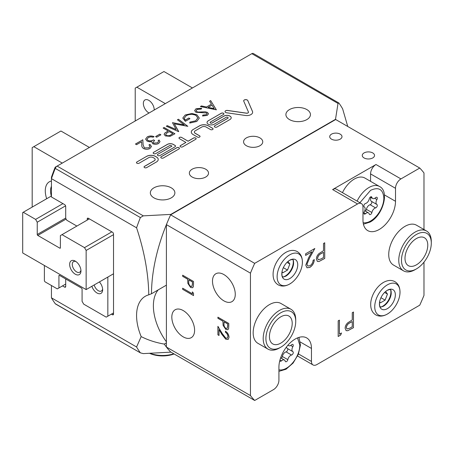 <?xml version="1.0" encoding="UTF-8"?>
<svg xmlns="http://www.w3.org/2000/svg" width="454" height="454" viewBox="0 0 454 454"><rect width="100%" height="100%" fill="white"/><g stroke="black" fill="none" stroke-linecap="round" stroke-linejoin="round"><path stroke-width="0.68" d="M386.223 291.008A11.265 6.504 -60 0 1 387.375 290.248A11.265 6.504 -60 0 1 395.343 294.85A11.265 6.504 -60 0 1 387.375 308.652A11.265 6.504 -60 0 1 379.493 302.676A11.265 6.504 -60 0 1 386.223 291.008L387.262 290.327C389.958 289.397 391.025 289.198 390.457 289.737C391.002 289.856 391.246 291.235 391.195 293.88A11.265 6.504 -60 0 1 384.459 305.542A11.265 6.504 -60 0 1 383.522 306.178M288.619 260.954A11.265 6.504 -60 0 1 289.766 260.193A11.265 6.504 -60 0 1 297.733 264.796A11.265 6.504 -60 0 1 289.766 278.591A11.265 6.504 -60 0 1 281.883 272.616A11.265 6.504 -60 0 1 288.619 260.954L289.652 260.273C292.348 259.336 293.415 259.143 292.853 259.682C293.392 259.802 293.636 261.181 293.585 263.825A11.265 6.504 -60 0 1 286.849 275.487A11.265 6.504 -60 0 1 285.912 276.117M289.766 254.802A17.876 10.317 -60 0 1 302.273 264.279A17.876 10.317 -60 0 1 291.593 282.78A17.876 10.317 -60 0 1 289.766 283.988A17.876 10.317 -60 0 1 277.127 276.69A17.876 10.317 -60 0 1 289.766 254.802M387.375 284.857A17.876 10.317 -60 0 1 399.883 294.34A17.876 10.317 -60 0 1 389.203 312.84A17.876 10.317 -60 0 1 387.375 314.043A17.876 10.317 -60 0 1 374.737 306.745A17.876 10.317 -60 0 1 387.375 284.857M179.444 148.35A1.532 0.885 0 0 0 178.995 147.754A1.532 0.885 0 0 0 176.827 147.754L176.827 147.692A1.532 0.885 180 0 1 178.995 147.692A1.532 0.885 180 0 1 179.444 148.322A1.532 0.885 180 0 1 178.995 148.946L163.378 157.964A1.532 0.885 180 0 1 161.709 158.157A1.532 0.885 180 0 1 160.761 157.334A1.532 0.885 180 0 1 161.21 156.709L176.827 147.692M196.145 138.708A1.532 0.885 0 0 0 195.697 138.112A1.532 0.885 0 0 0 193.529 138.112L193.529 138.05A1.532 0.885 180 0 1 195.697 138.05A1.532 0.885 180 0 1 196.145 138.674A1.532 0.885 180 0 1 195.697 139.304L182.684 146.818A1.532 0.885 180 0 1 181.01 147.011A1.532 0.885 180 0 1 180.062 146.188A1.532 0.885 180 0 1 180.516 145.564L185.936 142.431L179.426 138.674A1.532 0.885 180 0 1 178.978 138.05A1.532 0.885 180 0 1 179.926 137.233A1.532 0.885 180 0 1 181.6 137.426L188.104 141.183L193.529 138.05M223.907 113.914A1.532 0.885 0 0 0 223.459 113.318A1.532 0.885 0 0 0 221.291 113.318L221.291 113.256A1.532 0.885 180 0 1 223.459 113.256A1.532 0.885 180 0 1 223.913 113.88A1.532 0.885 180 0 1 223.459 114.504L210.446 122.018A1.152 0.664 0 0 0 210.111 122.489A1.152 0.664 0 0 0 210.821 123.102A1.152 0.664 0 0 0 212.075 122.96L224.004 116.071A4.217 2.435 180 0 1 229.968 116.071A4.217 2.435 180 0 1 231.205 117.796A4.217 2.435 180 0 1 229.968 119.516L216.955 127.029A1.532 0.885 180 0 1 215.281 127.222A1.532 0.885 180 0 1 214.333 126.405A1.532 0.885 180 0 1 214.787 125.775L227.8 118.261A1.152 0.664 0 0 0 228.135 117.796A1.152 0.664 0 0 0 227.8 117.325A1.152 0.664 0 0 0 226.171 117.325L214.243 124.214A4.217 2.435 180 0 1 209.646 124.742A4.217 2.435 180 0 1 207.041 122.489A4.217 2.435 180 0 1 208.278 120.77L221.291 113.256M231.205 117.824A4.217 2.435 0 0 0 229.968 116.133A4.217 2.435 0 0 0 224.004 116.133L224.004 116.071M247.782 100.538L252.475 111.4A5.828 3.365 180 0 1 252.645 112.212A5.828 3.365 180 0 1 245.41 115.475L226.603 112.768A2.088 1.203 180 0 1 225.019 111.599A2.088 1.203 180 0 1 227.613 110.436L246.414 113.142A1.657 0.959 0 0 0 248.474 112.212A1.657 0.959 0 0 0 248.423 111.979L243.736 101.123A2.088 1.203 180 0 1 243.673 100.833A2.088 1.203 180 0 1 244.961 99.721A2.088 1.203 180 0 1 247.237 99.982A2.088 1.203 180 0 1 247.782 100.538L247.782 100.601A2.088 1.203 0 0 0 247.237 100.045A2.088 1.203 0 0 0 244.984 99.778A2.088 1.203 0 0 0 243.673 100.862M153.929 197.853A12.269 7.082 180 0 1 150.336 192.848A12.269 7.082 180 0 1 157.913 186.299A12.269 7.082 180 0 1 171.283 187.837A12.269 7.082 180 0 1 174.875 192.848A12.269 7.082 180 0 1 167.299 199.391A12.269 7.082 180 0 1 153.929 197.853M289.499 119.589A12.269 7.082 180 0 1 285.901 114.578A12.269 7.082 180 0 1 293.477 108.035A12.269 7.082 180 0 1 306.847 109.567A12.269 7.082 180 0 1 310.445 114.578A12.269 7.082 180 0 1 302.869 121.122A12.269 7.082 180 0 1 289.499 119.589M246.386 145.728A9.585 5.533 180 0 1 243.577 141.813A9.585 5.533 180 0 1 249.496 136.699A9.585 5.533 180 0 1 259.943 137.903A9.585 5.533 180 0 1 262.752 141.813A9.585 5.533 180 0 1 256.833 146.926A9.585 5.533 180 0 1 246.386 145.728M192.161 177.037A9.585 5.533 180 0 1 189.352 173.122A9.585 5.533 180 0 1 195.271 168.008A9.585 5.533 180 0 1 205.719 169.211A9.585 5.533 180 0 1 208.522 173.122A9.585 5.533 180 0 1 202.603 178.235A9.585 5.533 180 0 1 192.161 177.037M364.057 157.941A6.135 3.541 180 0 1 362.264 155.433A6.135 3.541 180 0 1 366.049 152.164A6.135 3.541 180 0 1 372.734 152.93A6.135 3.541 180 0 1 374.533 155.433A6.135 3.541 180 0 1 370.742 158.707A6.135 3.541 180 0 1 364.057 157.941M331.522 139.157A6.135 3.541 180 0 1 329.723 136.648A6.135 3.541 180 0 1 333.514 133.38A6.135 3.541 180 0 1 340.199 134.146A6.135 3.541 180 0 1 341.998 136.648A6.135 3.541 180 0 1 338.207 139.923A6.135 3.541 180 0 1 331.522 139.157M149.985 353.291A23.006 13.285 0 0 0 173.803 353.791M279.465 347.98L280.822 347.196L279.465 347.98A23.006 13.285 -60 0 1 267.962 349.115A23.006 13.285 -60 0 1 264.432 330.682A23.006 13.285 -60 0 1 279.465 310.405A23.006 13.285 -60 0 1 290.969 309.27A23.006 13.285 -60 0 1 295.73 319.798L295.73 321.364A21.088 12.179 -60 0 1 280.822 347.196A21.088 12.179 -60 0 1 265.908 338.582A21.088 12.179 -60 0 1 280.822 312.755A21.088 12.179 -60 0 1 295.73 321.364M267.962 349.115L257.929 343.326A23.006 13.285 -60 0 1 254.405 324.888A23.006 13.285 -60 0 1 269.432 304.617A23.006 13.285 -60 0 1 280.935 303.476L290.969 309.27M415.03 269.71L416.386 268.927L415.03 269.71A23.006 13.285 -60 0 1 403.527 270.845A23.006 13.285 -60 0 1 400.002 252.413A23.006 13.285 -60 0 1 415.03 232.136A23.006 13.285 -60 0 1 426.533 231.001A23.006 13.285 -60 0 1 431.3 241.528L431.3 243.094A21.088 12.179 -60 0 1 416.386 268.927A21.088 12.179 -60 0 1 401.478 260.318A21.088 12.179 -60 0 1 416.386 234.485A21.088 12.179 -60 0 1 431.3 243.094M403.527 270.845L393.499 265.057A23.006 13.285 -60 0 1 389.969 246.618A23.006 13.285 -60 0 1 405.002 226.347A23.006 13.285 -60 0 1 416.505 225.207L426.533 231.001M400.933 178.916A7.667 4.426 120 0 0 395.508 188.308L395.508 201.298A23.006 13.285 -60 0 1 385.469 224.452A23.006 13.285 -60 0 1 367.74 230.615A23.006 13.285 -60 0 1 362.973 220.082L362.973 207.092A7.667 4.426 120 0 0 361.384 203.579A7.667 4.426 120 0 0 357.553 203.959L332.606 189.556L375.986 164.513L400.933 178.916L419.751 168.048L335.699 119.521L170.63 214.827A143.793 83.02 120 0 0 166.402 224.622L250.455 273.149L250.455 395.57A143.793 83.02 -60 0 0 254.683 400.479L273.501 389.617A7.667 4.426 -60 0 0 278.921 380.225L278.921 367.229A23.006 13.285 -60 0 1 295.191 339.053A23.006 13.285 -60 0 1 306.694 337.918A23.006 13.285 -60 0 1 311.461 348.445L311.461 361.441L298.465 353.938M342.458 192.655A21.088 12.179 -60 0 1 364.84 178.025L379.482 186.481A21.088 12.179 -60 0 0 368.937 187.525A21.088 12.179 -60 0 0 357.099 201.105M183.212 336.862A16.106 9.296 60 0 1 172.69 322.669A16.106 9.296 60 0 1 175.159 309.764A16.106 9.296 60 0 1 183.212 310.564A16.106 9.296 60 0 1 193.733 324.758A16.106 9.296 60 0 1 191.265 337.663A16.106 9.296 60 0 1 183.212 336.862M223.884 300.86A16.106 9.296 60 0 1 213.363 286.667A16.106 9.296 60 0 1 215.832 273.762A16.106 9.296 60 0 1 223.884 274.562A16.106 9.296 60 0 1 234.4 288.75A16.106 9.296 60 0 1 231.932 301.655A16.106 9.296 60 0 1 223.884 300.86M149.548 353.314A21.088 12.179 0 0 0 174.103 353.961M359.891 202.717L370.566 190.339C378.67 186.651 383.097 189.21 383.851 198.012A18.79 10.845 -60 0 1 370.566 221.024A18.79 10.845 -60 0 1 363.143 222.693M280.822 343.122A16.106 9.296 120 0 0 291.343 328.934A16.106 9.296 120 0 0 288.875 316.029A16.106 9.296 120 0 0 280.822 316.824A16.106 9.296 120 0 0 270.3 331.017A16.106 9.296 120 0 0 272.769 343.922A16.106 9.296 120 0 0 280.822 343.122M416.386 264.858A16.106 9.296 120 0 0 426.908 250.665A16.106 9.296 120 0 0 424.439 237.76A16.106 9.296 120 0 0 416.386 238.554A16.106 9.296 120 0 0 405.865 252.747A16.106 9.296 120 0 0 408.333 265.652A16.106 9.296 120 0 0 416.386 264.858M365.164 213.965A1.918 1.107 -60 0 1 364.204 214.061A1.918 1.107 -60 0 1 364.221 211.819A4.217 2.435 120 0 0 364.256 206.888A4.217 2.435 120 0 0 364.221 206.871A1.918 1.107 -60 0 1 364.204 206.859A1.918 1.107 -60 0 1 363.995 205.083A1.918 1.107 -60 0 1 365.538 203.483A4.217 2.435 120 0 0 366.355 203.142A4.217 2.435 120 0 0 369.25 198.863A1.918 1.107 -60 0 1 370.203 197.184A1.918 1.107 -60 0 1 371.525 196.82A1.918 1.107 -60 0 1 371.883 197.342A4.217 2.435 120 0 0 372.666 198.489A4.217 2.435 120 0 0 375.594 197.672A1.918 1.107 -60 0 1 376.928 197.303A1.918 1.107 -60 0 1 376.911 199.544A4.217 2.435 120 0 0 376.003 202.546A4.217 2.435 120 0 0 376.871 204.476A4.217 2.435 120 0 0 376.911 204.499A1.918 1.107 -60 0 1 376.928 204.504A1.918 1.107 -60 0 1 377.132 206.286A1.918 1.107 -60 0 1 375.594 207.887A4.217 2.435 120 0 0 371.883 212.506A1.918 1.107 -60 0 1 370.566 214.447A1.918 1.107 -60 0 1 369.607 214.543A1.918 1.107 -60 0 1 369.25 214.021A4.217 2.435 120 0 0 368.466 212.875A4.217 2.435 120 0 0 365.538 213.692A1.918 1.107 -60 0 1 365.164 213.965M370.907 197.473A4.217 2.435 120 0 0 370.521 199.385A4.217 2.435 120 0 0 371.395 201.315A4.217 2.435 120 0 0 371.434 201.332L376.837 204.453M288.057 345.074A4.217 2.435 120 0 0 288.613 345.636A4.217 2.435 120 0 0 291.542 344.824A1.918 1.107 -60 0 1 292.875 344.45A1.918 1.107 -60 0 1 292.858 346.691A4.217 2.435 120 0 0 291.95 349.694A4.217 2.435 120 0 0 292.824 351.623A4.217 2.435 120 0 0 292.858 351.646A1.918 1.107 -60 0 1 292.875 351.651A1.918 1.107 -60 0 1 293.085 353.433A1.918 1.107 -60 0 1 291.542 355.034A4.217 2.435 120 0 0 287.83 359.653A1.918 1.107 -60 0 1 286.514 361.594A1.918 1.107 -60 0 1 285.555 361.69A1.918 1.107 -60 0 1 285.197 361.168A4.217 2.435 120 0 0 284.414 360.022A4.217 2.435 120 0 0 281.486 360.839A1.918 1.107 -60 0 1 281.111 361.112A1.918 1.107 -60 0 1 280.152 361.208A1.918 1.107 -60 0 1 279.795 360.663M286.497 346.981A4.217 2.435 120 0 0 287.342 348.462A4.217 2.435 120 0 0 287.382 348.479L292.785 351.6M390.661 289.97A11.503 6.64 -60 0 1 382.767 306.183A11.503 6.64 -60 0 1 380.81 307.035M293.051 259.915A11.503 6.64 -60 0 1 285.157 276.123A11.503 6.64 -60 0 1 283.2 276.98M184.222 124.901L177.435 119.788L178.416 119.226L187.831 126.314L174.313 123.84L178.604 131.637L166.317 126.206L167.299 125.645L176.141 129.549L172.469 122.659L184.222 124.901L172.469 122.659M196.911 114.811L199.306 118.102L196.775 121.468L189.778 123.051L189.817 122.115L195.697 120.809L197.785 117.961L195.986 115.401C192.638 113.943 189.375 114.039 186.208 115.691L184.182 118.312L185.232 120.106L188.847 118.017L189.959 118.664L185.368 121.309L182.78 118.057L185.181 114.998L191.928 113.472L196.911 114.811L199.306 118.136M195.81 112.252L194.653 110.594L195.975 108.767L201.644 108.228L201.275 109.079L197.087 109.408L196.1 110.708L196.803 111.695L198.256 112.087L205.191 111.78L207.45 112.382L208.494 113.812L207.308 115.39L202.58 115.997L202.796 115.106L206.303 114.686L207.058 113.71L206.519 112.972L195.81 112.252M210.673 100.601L216.376 109.834L200.384 106.542L201.445 105.93L206.525 107.013L211.439 104.17L209.612 101.214L210.673 100.601L216.348 109.851M136.915 161.97L146.676 156.335A6.135 3.541 180 0 1 155.353 156.335L156.437 156.959A6.135 3.541 180 0 1 158.236 159.468A6.135 3.541 180 0 1 156.437 161.97L146.676 167.605A1.532 0.885 180 0 1 145.002 167.798A1.532 0.885 180 0 1 144.06 166.981A1.532 0.885 180 0 1 144.508 166.351L154.269 160.716A3.07 1.771 0 0 0 155.166 159.468A3.07 1.771 0 0 0 154.269 158.213L153.185 157.589A3.07 1.771 0 0 0 148.844 157.589L139.083 163.224A1.532 0.885 180 0 1 137.414 163.412A1.532 0.885 180 0 1 136.467 162.594A1.532 0.885 180 0 1 136.915 161.97L146.676 156.335M175.182 146.636L174.052 147.414A1.532 0.885 180 0 1 173.961 147.471L160.018 155.518A1.532 0.885 180 0 1 158.344 155.711A1.532 0.885 180 0 1 157.396 154.893A1.532 0.885 180 0 1 157.844 154.269L171.947 146.126L171.079 145.626A1.073 0.619 0 0 0 169.558 145.626L155.784 153.577A1.532 0.885 180 0 1 154.116 153.77A1.532 0.885 180 0 1 153.168 152.953A1.532 0.885 180 0 1 153.617 152.328L167.39 144.372A4.143 2.389 180 0 1 173.246 144.372L175.091 145.439A1.532 0.885 180 0 1 175.539 146.063A1.532 0.885 180 0 1 175.182 146.636M197.433 137.051L193.092 134.543A6.135 3.541 180 0 1 191.299 132.04A6.135 3.541 180 0 1 193.092 129.538L199.601 125.775A6.135 3.541 180 0 1 208.278 125.775L212.614 128.283A1.532 0.885 180 0 1 213.068 128.908A1.532 0.885 180 0 1 212.12 129.725A1.532 0.885 180 0 1 210.446 129.538L206.11 127.029A3.07 1.771 0 0 0 201.769 127.029L195.265 130.786A3.07 1.771 0 0 0 194.363 132.04A3.07 1.771 0 0 0 195.265 133.294L199.601 135.797A1.532 0.885 180 0 1 200.049 136.421A1.532 0.885 180 0 1 199.102 137.239A1.532 0.885 180 0 1 197.433 137.051M338.837 102.979L253.366 53.521A3.07 1.771 120 0 0 251.834 53.668L57.108 166.09L143.299 215.854L170.823 214.401L335.506 119.323L338.02 103.433L338.837 102.979A162.963 94.086 120 0 1 342.639 108.841L347.747 126.479M163.122 128.056L164.093 127.495L174.943 133.754L170.182 136.314L165.358 135.928L164.115 134.339L164.768 133.09L168.128 130.945L163.122 128.056M155.614 136.563L159.785 134.157L160.898 134.798L156.726 137.204L155.614 136.563M153.634 143.129L157.515 142.851L158.503 141.569L158.117 140.575L159.087 140.014L159.995 141.654L158.645 143.487C156.704 144.497 154.712 144.559 152.657 143.685L151.693 141.665L149.593 141.813L147.017 141.075L145.603 139.066L147.266 136.887C149.411 135.78 151.681 135.701 154.082 136.643L153.112 137.204L150.762 136.83L148.362 137.539L147.039 139.208L147.896 140.456C149.945 141.177 151.823 140.978 153.526 139.855L154.638 140.496L153.06 142.301L153.634 143.192L157.515 142.851M144.378 147.896L148.929 147.811L150.002 146.381L148.94 144.911L149.911 144.349L151.46 146.483L149.99 148.481C147.845 149.548 145.677 149.559 143.492 148.509C142.159 147.488 141.591 146.319 141.796 144.996L141.614 141.756L136.563 144.673L135.451 144.031L142.823 139.775L143.106 144.792L144.378 147.959L148.929 147.811M307 264.29L307.789 265.999L309.94 265.766C311.847 264.483 312.897 262.679 313.084 260.341L314.299 259.637C314.077 262.945 312.602 265.533 309.878 267.406L307.012 267.792L305.78 265.119L308.527 257.917L311.915 251.783L305.61 255.42L305.61 253.814L314.821 248.497L309.566 258.014L306.944 264.256L307.761 265.982M323.509 243.48L324.729 242.776L324.729 258.434L318.98 261.515L317.369 261.408L316.387 259.052C316.438 256.924 317.335 255.08 319.088 253.514L323.509 250.704L323.509 243.48M250.455 273.149A143.793 83.02 -60 0 1 254.683 263.354L357.553 203.959M423.979 262.145L423.979 295.384A143.793 83.02 -60 0 1 419.751 305.179L316.881 364.573A7.667 4.426 -60 0 1 313.044 364.948A7.667 4.426 -60 0 1 311.461 361.441M423.979 229.525L423.979 172.963A143.793 83.02 -60 0 0 419.751 168.048M389.203 312.84L387.262 314.123C382.989 316.489 379.152 316.739 375.759 314.877C371.894 312.488 370.243 308.266 370.804 302.216A17.876 10.317 -60 0 1 381.485 283.716A17.876 10.317 -60 0 1 383.307 282.507M291.593 282.78L289.652 284.062C285.379 286.429 281.542 286.684 278.149 284.823C274.284 282.433 272.633 278.211 273.195 272.162A17.876 10.317 -60 0 1 283.875 253.655A17.876 10.317 -60 0 1 285.702 252.452M352.259 312.71L353.473 312.006L353.473 327.663L347.73 330.745L346.113 330.637L345.131 328.282C345.182 326.154 346.084 324.309 347.838 322.743L352.259 319.934L352.259 312.71M339.399 334.184L341.482 332.981L340.687 335.046L338.179 336.493L338.179 320.836L339.399 320.138L339.399 334.184L339.342 320.166M192.405 293.817L192.405 291.894L193.518 293.267L193.518 295.582L182.667 289.323L182.667 288.199L192.405 293.817L192.456 291.962M225.729 338.065L227.227 338.202L227.931 336.618C227.806 334.785 226.972 333.338 225.428 332.271L225.428 331.148C227.63 332.623 228.833 334.683 229.043 337.316L228.158 339.456L225.814 339.24L221.927 334.462L219.027 329.655L219.027 335.483L217.914 334.842L217.914 326.33L222.403 333.781L225.729 338.065M217.914 318.305L217.914 317.181L228.765 323.441L228.765 325.898L228.6 328.656L227.88 329.729L225.854 329.468L223.101 325.382L222.925 321.194L217.914 318.305L217.971 317.21M55.013 167.611L55.24 168.4A3.07 1.771 120 0 1 57.108 166.09L55.484 167.032A0.766 0.443 120 0 0 55.013 167.611A160.665 92.758 120 0 0 51.438 177.225L51.438 178.655L136.575 227.806C144.355 251.198 148.424 273.541 148.776 294.833L151.488 293.755A143.793 83.02 -60 0 1 166.402 224.622L166.402 347.043L250.455 395.57M182.667 276.316L182.667 275.192L193.518 281.457L193.518 283.915L193.353 286.673L192.632 287.745L190.606 287.484L187.854 283.392L187.672 279.21L182.667 276.316L182.724 275.226M286.996 262.372L289.856 264.024L288.029 261.419M282.03 271.674L282.808 272.786L287.507 270.073L283.341 267.667M287.507 270.073L289.856 264.024M379.635 301.728L380.418 302.841L385.117 300.128L380.951 297.722M385.117 300.128L387.461 294.079L384.6 292.427M387.461 294.079L385.633 291.479M291.542 355.034L286.065 351.873A1.918 1.107 120 0 0 287.609 350.255A1.918 1.107 120 0 0 287.422 348.507M281.321 358.234A1.918 1.107 120 0 0 282.354 356.492L287.83 359.653M286.065 351.873A4.217 2.435 120 0 0 282.354 356.492M280.407 358.535A4.217 2.435 120 0 0 280.986 356.889M375.594 207.887L370.118 204.726A1.918 1.107 120 0 0 371.661 203.108A1.918 1.107 120 0 0 371.474 201.36M365.374 211.087A1.918 1.107 120 0 0 366.406 209.345L371.883 212.506M370.118 204.726A4.217 2.435 120 0 0 366.406 209.345M297.535 337.895L299.799 345.159A18.79 10.845 -60 0 1 286.514 368.171A18.79 10.845 -60 0 1 278.921 369.8M166.402 342.872L164.297 344.087C155.853 342.634 148.146 340.137 141.171 336.596L136.575 346.987L51.438 297.83A162.963 94.086 120 0 0 55.24 303.698A3.07 1.771 120 0 0 55.575 303.998A3.07 1.771 120 0 0 55.677 304.049M164.297 344.087A143.793 83.02 -60 0 0 166.402 347.043A143.793 83.02 120 0 0 170.63 351.958L254.683 400.479M65.699 278.977L65.699 286.491A1.532 0.885 60 0 1 65.382 287.189A1.532 0.885 60 0 1 64.616 287.115L62.504 285.895M87.23 220.082L87.23 218.896A1.532 0.885 60 0 1 87.548 218.192A1.532 0.885 60 0 1 88.314 218.266L112.444 232.198A1.532 0.885 60 0 1 113.528 234.077L113.528 314.1A1.532 0.885 60 0 1 113.211 314.804A1.532 0.885 60 0 1 112.444 314.73L111.417 314.134M136.575 227.806A162.963 94.086 -60 0 1 140.377 217.557L55.24 168.4A162.963 94.086 120 0 0 51.438 178.655L51.438 196.979L64.616 204.589A1.532 0.885 60 0 1 65.699 206.468L65.699 218.363L66.789 220.241L76.874 226.064M158.213 289.868A42.177 24.351 -120 0 0 166.402 341.828M370.566 181.333L370.566 173.905L395.508 188.308M136.575 346.987A162.963 94.086 120 0 0 140.377 352.849L55.575 303.998M55.24 303.698L140.377 352.849L143.299 353.609L170.823 352.156A143.793 83.02 -60 0 1 170.63 351.958M51.438 297.83L51.438 285.521M148.776 294.833A42.177 24.351 -120 0 0 145.314 296.263A42.177 24.351 -120 0 0 141.171 336.596M166.402 285.146L151.488 293.755M332.606 189.556A7.667 4.426 -60 0 1 336.442 189.182L361.384 203.579M375.986 164.513A7.667 4.426 120 0 0 370.566 173.905M170.823 214.401A143.793 83.02 -60 0 0 170.63 214.827L254.683 263.354M252.645 112.246A5.828 3.365 0 0 0 252.475 111.463L252.475 111.4M247.782 100.601L252.475 111.463M248.474 112.246A1.657 0.959 180 0 1 248.474 112.274A1.657 0.959 180 0 1 246.414 113.205L227.613 110.498A2.088 1.203 0 0 0 225.019 111.633M210.111 122.523A1.152 0.664 0 0 0 210.111 122.552A1.152 0.664 0 0 0 210.821 123.165A1.152 0.664 0 0 0 212.075 123.023L224.004 116.133M208.278 120.77L221.291 113.318M208.278 120.832A4.217 2.435 0 0 0 207.041 122.523M214.787 125.775L227.8 118.324A1.152 0.664 0 0 0 228.135 117.858A1.152 0.664 0 0 0 228.135 117.824M214.787 125.843A1.532 0.885 0 0 0 214.339 126.433M213.062 128.942A1.532 0.885 0 0 0 212.614 128.346L212.614 128.283M208.278 125.775L212.614 128.346M208.278 125.843A6.135 3.541 0 0 0 199.601 125.843L199.601 125.775M193.092 129.538L199.601 125.843M193.092 129.6A6.135 3.541 0 0 0 191.299 132.069M200.049 136.455A1.532 0.885 0 0 0 199.601 135.859L199.601 135.797M194.363 132.069A3.07 1.771 0 0 0 194.363 132.103A3.07 1.771 0 0 0 195.265 133.357L199.601 135.859M185.936 142.431L180.516 145.626A1.532 0.885 0 0 0 180.068 146.222M181.6 137.426L188.104 141.245L193.529 138.112M181.6 137.488A1.532 0.885 0 0 0 179.954 137.29A1.532 0.885 0 0 0 178.978 138.084M161.21 156.709L161.21 156.772A1.532 0.885 0 0 0 160.761 157.368M161.21 156.772L176.827 147.754M157.844 154.269L171.947 146.126M157.844 154.332A1.532 0.885 0 0 0 157.396 154.928M175.539 146.097A1.532 0.885 0 0 0 175.091 145.501L173.246 144.434A4.143 2.389 0 0 0 167.39 144.434L167.39 144.372M153.617 152.328L167.39 144.434M153.617 152.391A1.532 0.885 0 0 0 153.168 152.987M144.508 166.351L144.508 166.414A1.532 0.885 0 0 0 144.06 167.01M158.236 159.496A6.135 3.541 0 0 0 156.437 157.022L156.437 156.959M155.353 156.335L156.437 157.022M155.353 156.397A6.135 3.541 0 0 0 146.676 156.397M136.915 162.033A1.532 0.885 0 0 0 136.467 162.628M144.508 166.414L154.269 160.778A3.07 1.771 0 0 0 155.166 159.53A3.07 1.771 0 0 0 155.166 159.496M143.299 215.854L140.377 217.557M227.908 329.712L225.854 329.468M225.905 329.434L223.101 325.382M223.152 325.348L222.925 321.194M222.976 321.16L217.971 318.271M227.113 328.441L227.704 326.182L227.704 323.889L224.089 321.801L224.009 324.014C223.816 325.711 224.429 327.152 225.848 328.338L227.085 328.458L227.653 326.21L227.653 323.923L224.038 321.835M227.255 338.185L227.931 336.618M227.982 336.59C227.857 334.751 227.023 333.304 225.479 332.237L225.428 332.271M225.479 332.237L225.479 331.182M228.186 339.444L225.814 339.24M225.871 339.206L221.978 334.428L219.027 329.655M219.027 335.421L217.914 334.842M217.971 334.808L217.971 326.42M193.518 295.52L182.667 289.323M182.724 289.294L182.724 288.233M192.655 287.728L190.606 287.484M190.657 287.45L187.854 283.392M187.905 283.364L187.672 279.21M187.729 279.176L182.724 276.287M191.866 286.457L192.456 284.198L192.456 281.906L188.841 279.817L188.762 282.03C188.569 283.727 189.182 285.169 190.601 286.355L191.838 286.468L192.405 284.227L192.405 281.94L188.785 279.851M324.672 242.811L324.729 258.434M324.672 258.4L318.98 261.515M318.929 261.481L317.34 261.391M317.545 258.309L318.248 259.75L321.029 258.962L323.509 257.531L323.509 252.311L321.086 253.616C319.122 254.467 317.948 256.033 317.545 258.309L318.226 259.733M321.086 253.616L321.137 253.65C319.179 254.501 317.999 256.067 317.601 258.343M323.509 252.311L321.137 253.65M314.247 259.603C314.02 262.911 312.545 265.505 309.827 267.378L309.878 267.406M309.827 267.378L306.983 267.775M305.61 255.358L311.915 251.783M314.718 248.559L309.566 258.014M309.509 257.98L306.944 264.256M353.422 312.04L353.473 327.663M353.422 327.629L347.73 330.745M347.673 330.711L346.084 330.62M346.294 327.538L346.998 328.98L349.779 328.191L352.259 326.761L352.259 321.54L349.83 322.845C347.872 323.696 346.691 325.263 346.294 327.538L346.969 328.963M349.83 322.845L349.886 322.879C347.923 323.73 346.748 325.291 346.351 327.572M352.259 321.54L349.886 322.879M341.397 333.032L340.687 335.046M340.631 335.012L338.179 336.431M200.464 106.559L201.445 105.93M201.445 105.992L206.525 107.013M206.525 107.076L211.439 104.17M209.64 101.259L210.673 100.663M208.148 107.36L214.203 108.71L212.024 105.118L208.148 107.36L214.203 108.648M194.653 110.628L195.975 108.767M195.975 108.829L201.644 108.29M196.1 110.736L196.803 111.695M196.803 111.758L198.256 112.087M198.256 112.149L205.191 111.78M205.191 111.843L207.45 112.382M207.45 112.444L208.494 113.846M202.597 115.997L202.796 115.106M202.796 115.168L206.303 114.686M206.303 114.748L207.052 113.744M189.778 123.051L189.817 122.115M189.817 122.177L195.697 120.809M195.697 120.872L197.785 117.995M184.182 118.346L185.232 120.106M185.232 120.168L188.847 118.017M188.847 118.085L189.903 118.693M182.78 118.085L185.181 114.998M185.181 115.061L191.928 113.472M191.928 113.534L196.911 114.873M177.486 119.828L178.416 119.226M178.416 119.288L187.786 126.337M178.723 131.575L174.313 123.84M166.38 126.235L167.299 125.645M167.299 125.707L176.141 129.549M163.179 128.085L164.093 127.495M164.093 127.557L174.886 133.788M164.115 134.367L164.768 133.09M164.768 133.153L168.128 130.945M165.597 134.373L166.329 135.428C168.02 136.052 169.535 135.871 170.874 134.883L172.855 133.675L169.24 131.586L167.316 132.67L165.597 134.344L166.329 135.366C168.02 135.99 169.535 135.808 170.874 134.821L172.855 133.675M155.665 136.597L159.785 134.157M159.785 134.219L160.841 134.827M157.515 142.914L158.503 141.597M158.145 140.621L159.087 140.014M159.087 140.076L159.995 141.682M145.603 139.1L147.266 136.887M147.266 136.949C149.411 135.842 151.681 135.763 154.082 136.705M147.045 139.236L147.896 140.456M147.896 140.519C149.945 141.239 151.823 141.041 153.526 139.917L153.526 139.855M153.526 139.917L154.587 140.53M153.06 142.335L153.634 143.192M148.929 147.873L150.002 146.409M148.986 144.945L149.911 144.349M149.911 144.412L151.46 146.511M135.508 144.06L142.823 139.775M142.823 139.838L143.106 144.792M143.106 144.854L144.378 147.959M75.302 274.205A8.002 4.619 60 0 1 69.644 264.404A8.002 4.619 60 0 1 75.302 261.141L75.302 261.141A8.002 4.619 60 0 1 80.96 270.942A8.002 4.619 60 0 1 75.302 274.205M76.005 261.595A6.135 3.541 -120 0 0 73.554 261.595A6.135 3.541 -120 0 0 72.612 266.515A6.135 3.541 -120 0 0 76.618 271.918A6.135 3.541 -120 0 0 79.688 272.224A6.135 3.541 -120 0 0 80.914 270.102M154.195 110.044A7.667 4.426 -120 0 0 154.201 109.726A7.667 4.426 -120 0 0 150.853 102.008A7.667 4.426 -120 0 0 144.945 99.954A7.667 4.426 -120 0 0 143.356 103.467A7.667 4.426 -120 0 0 149.054 113.006M86.147 289.59L86.147 250.455L84.518 247.634L62.016 234.644L60.388 235.581L60.388 247.856A0.766 0.443 60 0 1 60.229 248.207A0.766 0.443 60 0 1 59.843 248.168L37.773 235.427A0.766 0.443 60 0 1 37.234 234.485L37.234 222.216L35.605 219.396L23.245 212.256L22.7 212.568L22.7 252.957L86.147 289.59L113.528 273.779L107.836 277.065L107.836 316.2L113.528 312.914M86.147 250.455L113.528 234.644M84.518 247.634L111.849 231.858M23.245 212.256L51.438 195.98M62.936 203.619L35.605 219.396M62.016 234.644L89.347 218.862M37.234 222.216L65.586 205.844M192.428 87.968L163.962 71.528L136.847 87.185L165.318 103.62M135.218 120.997L135.218 88.121L136.847 87.185M51.438 186.282A16.106 9.296 -120 0 0 50.553 190.856A16.106 9.296 -120 0 0 51.325 196.043M46.683 198.727A19.834 11.452 60 0 1 51.438 180.998M99.398 281.934A8.002 4.619 60 0 1 102.649 289.726A8.002 4.619 60 0 1 96.991 292.989A8.002 4.619 60 0 1 91.873 286.281M94.205 284.936A6.135 3.541 -120 0 0 98.308 290.708A6.135 3.541 -120 0 0 101.378 291.008A6.135 3.541 -120 0 0 102.604 288.886M44.39 265.482L44.39 280.822L44.935 281.764L57.295 288.897L58.924 287.961L58.924 275.686A0.766 0.443 60 0 1 59.082 275.334A0.766 0.443 60 0 1 59.468 275.374L81.538 288.12A0.766 0.443 60 0 1 82.078 289.056L82.078 301.331L83.706 304.146L106.208 317.142L107.836 316.2M65.699 284.045L58.924 287.961M32.189 207.092L32.189 147.607L33.817 146.67L62.283 163.105M89.398 147.448L60.932 131.013L33.817 146.67M338.02 103.433L251.834 53.668M292.858 346.691L290.696 345.443M279.976 359.965L281.486 360.839M371.883 197.342L370.895 196.775M376.911 199.544L374.749 198.296M363.864 212.722L365.538 213.692M65.699 286.491L64.616 287.115M113.528 314.1L112.444 314.73M87.23 218.896L88.314 218.266M300.344 342.032L311.461 348.445M384.396 194.885L395.508 201.298M60.388 247.856L59.843 248.168M37.773 235.427L66.108 219.066M65.699 218.051L37.234 234.485M58.924 275.686L59.468 275.374M399.883 294.34C400.445 288.284 398.794 284.062 394.929 281.673C391.535 279.812 387.699 280.067 383.426 282.433L381.485 283.716M302.273 264.279C302.835 258.23 301.184 254.007 297.319 251.618C293.925 249.757 290.089 250.012 285.816 252.379L283.875 253.655M384.459 305.542L383.426 306.229C378.886 307.943 380.94 306.535 380.18 306.773C380.111 305.792 379.584 308.334 379.493 302.676M286.849 275.487L285.816 276.168C281.276 277.882 283.33 276.48 282.57 276.713C282.507 275.731 281.974 278.279 281.883 272.616M363.416 224.185L370.089 222.08C383 215.292 389.736 191.219 379.482 186.481M278.921 371.344L286.037 369.227L293.097 363.064L298.318 354.307L300.457 345.046L298.965 337.39M376.871 204.476L371.395 201.315M292.824 351.623L287.342 348.462M288.613 345.636L287.915 345.233M284.414 360.022L280.697 357.877M372.666 198.489L370.282 197.115M368.466 212.875L364.749 210.73M297.563 356.01L313.044 364.948"/></g></svg>
